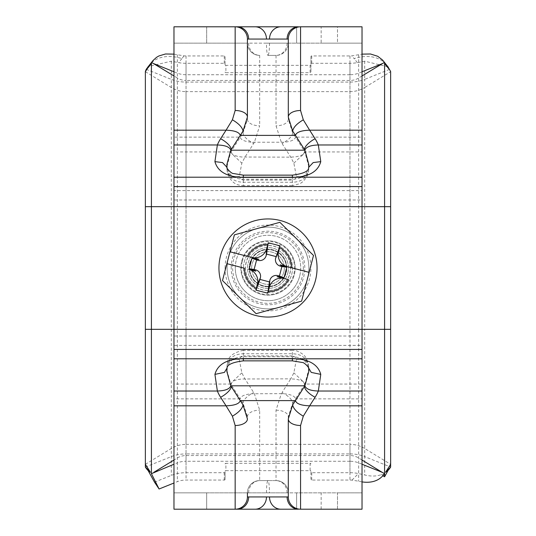 <?xml version="1.0" encoding="UTF-8"?>
<svg xmlns="http://www.w3.org/2000/svg" width="536" height="536" viewBox="0 0 536 536"><rect width="100%" height="100%" fill="white"/><g stroke="black" fill="none" stroke-linecap="round" stroke-linejoin="round"><path stroke-width="0.4" stroke-dasharray="2.68 2.01" d="M362.028 481.891A40.883 26.559 44.2 0 1 358.631 481.207L352.005 480.142A16.355 10.512 0 0 0 349.968 480.055L311.744 480.055A0.817 0.623 -0 0 1 310.927 479.432L310.927 472.075A0.817 0.623 180 0 0 311.744 472.698L349.968 472.698A27.798 17.869 180 0 1 358.417 473.543L364.701 474.97A40.883 26.559 -135.8 0 0 381.13 474.708L382.845 475.747M310.927 472.075L310.927 479.432M154.515 482.159L171.299 475.419A27.798 17.869 180 0 1 186.032 472.698L224.256 472.698A0.817 0.623 180 0 0 225.073 472.075L225.073 479.432A0.817 0.623 -0 0 1 224.256 480.055L186.032 480.055A16.355 10.512 0 0 0 177.369 481.656L173.972 483.016M225.073 479.432L225.073 472.075M225.891 470.662L310.11 470.662L310.11 463.305L225.891 463.305L225.891 470.662A0.817 0.623 180 0 0 225.073 471.291M310.927 471.291A0.817 0.623 180 0 0 310.11 470.662M310.11 463.305A0.817 0.623 -0 0 1 310.927 463.928M225.073 463.928A0.817 0.623 -0 0 1 225.891 463.305M173.972 54.136L184.016 55.865A16.355 10.512 180 0 0 186.032 55.945L224.256 55.945A0.817 0.623 180 0 1 225.073 56.568L225.073 63.925A0.817 0.623 0 0 0 224.256 63.302L186.032 63.302A27.798 17.869 0 0 1 178.622 62.652L171.299 61.184L148.258 66.571M225.073 63.925L225.073 64.709A0.817 0.623 0 0 0 225.891 65.338L225.891 72.695A0.817 0.623 180 0 1 225.073 72.072M225.891 72.695L310.11 72.695L310.11 65.338L225.891 65.338M310.11 65.338A0.817 0.623 0 0 0 310.927 64.709L310.927 72.072A0.817 0.623 180 0 1 310.11 72.695M310.927 72.072L310.927 56.568A0.817 0.623 180 0 1 311.744 55.945L349.968 55.945A16.355 10.512 180 0 0 351.985 55.865L362.028 54.136M387.97 66.819L364.701 61.184L357.378 62.652A27.798 17.869 0 0 1 349.968 63.302L311.744 63.302A0.817 0.623 0 0 0 310.927 63.925M225.073 64.709L225.073 56.568M310.927 56.568L310.927 64.709M286.398 268A18.398 18.398 0 0 0 258.801 252.067A18.398 18.398 0 0 0 258.801 283.933A18.398 18.398 0 0 0 286.398 268A18.398 18.398 0 0 1 258.801 283.933A18.398 18.398 0 0 1 258.801 252.067A18.398 18.398 0 0 1 286.398 268M243.471 268A24.529 24.529 0 0 0 268 292.529A24.529 24.529 0 0 0 292.529 268A24.529 24.529 0 0 0 268 243.471A24.529 24.529 0 0 0 243.471 268A24.529 24.529 0 0 0 268 292.529A24.529 24.529 0 0 0 292.529 268A24.529 24.529 0 0 0 268 243.471A24.529 24.529 0 0 0 243.471 268M225.073 268A42.927 42.927 0 0 1 268 225.073A42.927 42.927 0 0 1 310.927 268A42.927 42.927 0 0 1 268 310.927A42.927 42.927 0 0 1 225.073 268M383.943 474.608L381.13 474.708M184.016 55.865L181.892 58.598A40.883 28.06 37.6 0 0 149.98 64.38M386.007 64.36A40.883 28.06 -37.6 0 0 354.108 58.598L351.985 55.865M295.175 268A27.175 27.175 0 0 0 254.412 244.47A27.175 27.175 0 0 0 254.412 291.53A27.175 27.175 0 0 0 295.175 268A27.175 27.175 0 0 1 268 295.175A27.175 27.175 0 0 1 240.825 268A27.175 27.175 0 0 1 268 240.825A27.175 27.175 0 0 1 295.175 268M173.972 177.208L173.972 492.845L362.028 492.845L296.616 492.845L337.499 492.845L337.499 509.2L362.028 509.2L300.562 509.2A12.268 12.268 0 0 1 288.301 496.932L247.418 496.932M298.478 509.2L362.028 509.2L362.028 492.845L337.499 492.845L337.499 509.2L206.675 509.2L206.675 492.845L173.972 492.845L173.972 509.2L206.675 509.2L173.972 509.2L206.675 509.2L206.675 492.845L173.972 492.845L288.301 492.845A12.268 12.268 0 0 0 276.033 480.584A12.268 12.268 0 0 1 288.301 492.845L362.028 492.845L362.028 186.582M308.883 268A40.883 40.883 0 0 0 268 227.117A40.883 40.883 0 0 0 227.117 268A40.883 40.883 0 0 0 268 308.883A40.883 40.883 0 0 0 308.883 268M266.472 492.845C266.56 485.415 267.042 481.328 267.913 480.584L276.033 480.584L276.033 410.194L281.346 393.652L284.254 393.766A12.268 4.516 32.5 0 0 282.057 392.499L290.753 378.852L296.026 379.227L300.535 380.299L303.162 381.552L304.904 384.064L308.85 369.043L308.595 365.438C306.766 357.981 301.359 354.082 292.375 353.733L243.317 353.733L243.317 355.897L240.945 356.634L239.264 359.422L241.843 372.862L244.939 378.852L253.655 392.506A44.97 40.703 0 0 1 254.359 393.652L259.685 410.208L259.685 480.584L267.913 480.584C268.878 481.328 269.407 485.415 269.507 492.845M226.869 370.249L230.788 384.064L232.557 381.532L233.743 380.868L237.756 379.568L241.736 378.986L290.753 378.852L293.855 372.855L296.428 359.422L295.383 357.184L292.375 355.897L292.375 350.323L243.317 350.323L243.317 353.733C234.339 354.082 228.926 357.981 227.09 365.438L226.842 369.431M173.972 391.019L173.972 384.064L230.788 384.064A32.703 29.601 180 0 0 231.224 384.768L240.222 398.864C240.724 396.198 244.47 394.496 251.458 393.766L281.346 393.652A44.97 40.703 0 0 1 282.057 392.499M288.301 492.845L288.301 416.747L292.676 403.072C292.308 400.037 289.5 396.935 284.254 393.766C291.236 394.496 294.981 396.198 295.483 398.864L304.475 384.754A32.703 29.601 180 0 0 304.904 384.064L362.028 384.064L362.028 391.019M226.956 369.063L227.09 367.957C228.926 360.808 234.333 357.07 243.317 356.735L292.375 356.735C301.353 357.07 306.76 360.808 308.595 367.957L308.736 369.063M259.685 480.584A12.268 12.268 0 0 0 247.418 492.845A12.268 12.268 0 0 1 259.685 480.584L276.033 480.584M173.972 405.819L173.972 398.864L240.222 398.864L243.029 403.079L247.418 416.767L247.418 418.951M296.428 176.579C303.818 177.074 307.872 175.071 308.595 170.562L308.555 171.192C308.703 173.664 306.9 177.094 303.162 181.483L300.18 183.62L292.375 185.67L292.375 180.103L295.383 178.816L296.428 176.579L293.855 163.145L290.753 157.149L282.057 143.501A44.97 40.703 180 0 1 281.346 142.348L276.033 125.806L276.033 55.416L267.913 55.416C267.042 54.672 266.56 50.585 266.472 43.155L247.418 43.155A12.268 12.268 0 0 0 259.685 55.416A12.268 12.268 0 0 1 247.418 43.155L247.418 119.233L243.029 132.921L231.224 151.232A32.703 29.601 -0 0 0 230.788 151.936L226.842 166.957L227.09 170.562C228.932 178.019 234.339 181.918 243.317 182.267L292.375 182.267C301.359 181.918 306.766 178.019 308.595 170.562L308.85 166.957L304.904 151.936L303.162 154.448L300.535 155.701L296.026 156.773L290.753 157.149L241.736 157.014L237.756 156.432L233.743 155.132L232.557 154.469L230.788 151.936L173.972 151.936L173.972 190.608L362.028 190.608L362.028 177.208M173.972 186.582L173.972 199.975L362.028 199.975L362.028 151.936L304.904 151.936A32.703 29.601 -0 0 0 304.475 151.246L295.483 137.136C294.981 139.802 291.236 141.504 284.254 142.234L251.458 142.234C244.47 141.504 240.724 139.802 240.222 137.136L173.972 137.136L173.972 144.981M308.736 166.964L308.595 168.043C306.766 175.192 301.359 178.93 292.375 179.265L243.317 179.265C234.339 178.93 228.932 175.192 227.09 168.043L226.956 166.964M243.029 132.921C243.404 135.956 246.212 139.059 251.458 142.234A12.268 4.516 -147.5 0 0 253.655 143.494L244.939 157.149L241.843 163.138L239.264 176.579L240.945 179.366L243.317 180.103L292.375 180.103M362.028 144.981L362.028 137.136L295.483 137.136L292.676 132.928L288.301 119.253L288.301 117.069M321.144 43.155L362.028 43.155L362.028 26.8L337.499 26.8L337.499 43.155L362.028 43.155L321.144 43.155L321.144 26.8L300.562 26.8A12.268 12.268 0 0 0 288.301 39.068L247.418 39.068A12.268 12.268 0 0 0 235.157 26.8M206.675 43.155L206.675 26.8L173.972 26.8L173.972 43.155L173.972 26.8L206.675 26.8L206.675 43.155L206.675 26.8L173.972 26.8L173.972 43.155L337.499 43.155L337.499 26.8L362.028 26.8L362.028 43.155L288.301 43.155A12.268 12.268 0 0 1 276.033 55.416A12.268 12.268 0 0 0 288.301 43.155L266.472 43.155M269.507 43.155C269.407 50.585 268.878 54.672 267.913 55.416L276.033 55.416M247.418 119.233A12.268 6.559 180 0 0 259.685 125.793L254.359 142.348A44.97 40.703 180 0 1 253.655 143.494M292.676 403.072L295.483 398.864L362.028 398.864L362.028 405.819M173.972 26.8L173.972 43.155L247.418 43.155M173.972 43.155L173.972 130.181M362.028 492.845L362.028 509.2M362.028 130.181L362.028 26.8L296.616 26.8L296.616 43.155L296.616 26.8L298.478 26.8M321.144 26.8L206.675 26.8M321.144 509.2L321.144 492.845M296.616 509.2L296.616 492.845L296.616 509.2M173.972 509.2L173.972 492.845M206.675 509.2L206.675 492.845M362.028 43.155L362.028 26.8M173.972 358.792L173.972 345.392L362.028 345.392L362.028 358.792M173.972 349.418L173.972 336.025L362.028 336.025L362.028 349.418M278.867 307.409L256.114 313.687L222.494 280.549L234.379 234.869L279.886 222.313L313.506 255.451L301.621 301.132L278.867 307.409A40.883 40.883 0 0 0 307.564 278.291A40.883 40.883 0 0 1 257.709 307.564A40.883 40.883 0 0 1 228.436 257.709A40.883 40.883 0 0 1 278.291 228.436A40.883 40.883 0 0 1 307.564 278.291A40.883 40.883 0 0 0 257.133 228.591A40.883 40.883 0 0 0 239.304 297.118A40.883 40.883 0 0 0 278.867 307.409M291.604 267.806L309.111 272.355M244.396 268.194L226.889 263.645M287.785 273.146A20.442 20.442 0 0 0 273.146 248.215A20.442 20.442 0 0 0 248.215 262.854A20.442 20.442 0 0 0 262.854 287.785A20.442 20.442 0 0 0 287.785 273.146A20.442 20.442 0 0 1 262.854 287.785A20.442 20.442 0 0 1 248.215 262.854A20.442 20.442 0 0 1 273.146 248.215A20.442 20.442 0 0 1 287.785 273.146M283.825 272.114A16.355 16.355 0 0 1 263.886 283.825A16.355 16.355 0 0 1 252.175 263.886A16.355 16.355 0 0 1 272.114 252.175A16.355 16.355 0 0 1 283.825 272.114A16.355 16.355 0 0 0 272.114 252.175A16.355 16.355 0 0 0 252.175 263.886A16.355 16.355 0 0 0 263.886 283.825A16.355 16.355 0 0 0 283.825 272.114M246.238 262.339A22.485 22.485 0 0 0 262.339 289.762A22.485 22.485 0 0 0 289.762 273.661A22.485 22.485 0 0 0 273.661 246.238A22.485 22.485 0 0 0 246.238 262.339M242.285 261.313A26.572 26.572 0 0 0 261.313 293.715A26.572 26.572 0 0 0 293.715 274.687A26.572 26.572 0 0 0 274.687 242.285A26.572 26.572 0 0 0 242.285 261.313M299.651 276.234A32.703 32.703 0 0 1 259.766 299.651A32.703 32.703 0 0 1 236.349 259.766A32.703 32.703 0 0 1 276.234 236.349A32.703 32.703 0 0 1 299.651 276.234A32.703 32.703 0 0 0 276.234 236.349A32.703 32.703 0 0 0 236.349 259.766A32.703 32.703 0 0 0 259.766 299.651A32.703 32.703 0 0 0 299.651 276.234M311.744 472.698L311.744 480.055M362.028 464.23L358.631 462.863A16.355 10.512 0 0 0 349.968 461.268L349.968 480.055M362.028 460.035L358.631 457.965A16.355 15.966 0 0 0 349.968 455.54L349.968 461.268L186.032 461.268L186.032 480.055M224.256 480.055L224.256 472.698M224.256 63.302L224.256 55.945M181.892 58.598L178.622 62.652M349.968 63.302L349.968 91.636A27.798 27.142 180 0 0 364.701 87.509L364.701 206.675L390.644 206.675M186.032 63.302L186.032 82.088L349.968 82.088A27.798 17.869 180 0 0 364.701 79.375L364.701 87.509L390.644 71.677M311.744 55.945L311.744 63.302M357.378 62.652L354.108 58.598M145.357 467.05L171.299 456.625A27.798 17.869 180 0 1 186.032 453.912L186.032 472.698M145.357 464.323L171.299 448.491A27.798 27.142 180 0 1 186.032 444.364L186.032 453.912L349.968 453.912L349.968 472.698M231.204 268A36.796 36.796 0 0 1 286.398 236.135A36.796 36.796 0 0 1 286.398 299.865A36.796 36.796 0 0 1 231.204 268M145.357 206.675L349.968 206.675L349.968 455.54L186.032 455.54A16.355 15.966 0 0 0 177.369 457.965L173.972 460.035M362.028 75.965L358.631 78.035L358.631 206.675L186.032 206.675L186.032 329.325L364.701 329.325L364.701 448.491L390.644 464.323M245.408 268A22.592 22.592 0 0 0 268 290.592A22.592 22.592 0 0 0 290.592 268A22.592 22.592 0 0 0 268 245.408A22.592 22.592 0 0 0 245.408 268M352.005 480.142L358.417 473.543M145.357 329.325L362.028 329.325L358.631 329.325L358.631 481.207M146.228 69.305L171.299 79.375L171.299 475.419M145.357 71.677L171.299 87.509A27.798 27.142 180 0 0 186.032 91.636L186.032 444.364L349.968 444.364L349.968 453.912A27.798 17.869 180 0 1 364.701 456.625L364.701 474.97M171.299 61.184L171.299 79.375A27.798 17.869 180 0 0 186.032 82.088L186.032 91.636L349.968 91.636L349.968 444.364A27.798 27.142 180 0 1 364.701 448.491L364.701 456.625L390.644 467.05M358.631 54.806L358.631 78.035A16.355 15.966 -0 0 1 349.968 80.46L186.032 80.46L186.032 206.675L173.972 206.675L362.028 206.675L358.631 206.675L358.631 329.325L186.032 329.325L186.032 461.268A16.355 10.512 0 0 0 177.369 462.863L177.369 481.656M362.028 71.77L358.631 73.137A16.355 10.512 0 0 1 349.968 74.732L349.968 206.675L364.701 206.675L364.701 329.325L390.644 329.325M349.968 55.945L349.968 74.732L186.032 74.732A16.355 10.512 0 0 1 177.369 73.137L173.972 71.77M186.032 55.945L186.032 80.46A16.355 15.966 -0 0 1 177.369 78.035L177.369 462.863L173.972 464.23M177.369 54.806L177.369 78.035L173.972 75.965M364.701 61.184L364.701 79.375L389.773 69.305M303.349 268A35.349 35.349 0 0 1 250.325 298.612A35.349 35.349 0 0 1 250.325 237.388A35.349 35.349 0 0 1 303.349 268M235.297 268A32.703 32.703 0 0 1 268 235.297A32.703 32.703 0 0 1 300.703 268A32.703 32.703 0 0 1 268 300.703A32.703 32.703 0 0 1 235.297 268M241.843 372.862L232.564 381.525A12.268 4.516 -32.5 0 0 231.224 384.768M239.264 359.422C231.874 358.926 227.82 360.929 227.09 365.438L226.842 369.043M243.029 403.079C243.404 400.044 246.212 396.942 251.458 393.766A12.268 4.516 147.5 0 1 253.655 392.506M304.475 384.754A12.268 4.516 32.5 0 0 303.162 381.552L293.855 372.855M276.033 410.194A12.268 6.559 180 0 1 288.301 416.747M247.418 416.767A12.268 6.559 180 0 1 259.685 410.208M293.855 163.145L303.155 154.455M308.555 171.192L308.85 166.957M292.676 132.928C292.308 135.963 289.5 139.065 284.254 142.234A12.268 4.516 -32.5 0 1 282.057 143.501M303.162 154.448A12.268 4.516 147.5 0 0 304.475 151.246M231.224 151.232A12.268 4.516 -147.5 0 0 232.557 154.469L241.843 163.138M308.595 168.043L308.649 167.386M227.09 168.043L227.043 167.386M292.375 179.265L292.375 177.208M243.317 177.208L243.317 179.265M243.317 356.735L243.317 358.792M292.375 358.792L292.375 356.735M248.644 43.155A12.268 11.35 -90 0 0 259.987 55.416M259.685 55.416L259.685 125.793M287.108 43.155A12.268 11.37 -90 0 1 275.739 55.416M288.301 119.253A12.268 6.559 0 0 1 276.033 125.806M243.317 180.103L243.317 185.677L292.375 185.677M239.264 176.579C231.874 177.074 227.813 175.071 227.09 170.562L227.137 171.198C230.312 182.863 236.343 185.248 243.317 185.67M287.108 492.845A12.268 11.37 90 0 0 275.739 480.584M248.644 492.845A12.268 11.35 90 0 1 259.987 480.584M292.375 355.897L243.317 355.897M296.428 359.422C303.818 358.926 307.872 360.929 308.595 365.438L308.555 364.808C307.061 359.334 305.272 355.911 303.182 354.544C298.981 351.435 295.383 350.035 292.375 350.323M249.803 263.263A18.807 18.807 0 0 1 272.737 249.803A18.807 18.807 0 0 1 286.197 272.737A18.807 18.807 0 0 1 263.263 286.197A18.807 18.807 0 0 1 249.803 263.263A18.807 18.807 0 0 0 263.263 286.197A18.807 18.807 0 0 0 286.197 272.737A18.807 18.807 0 0 0 272.737 249.803A18.807 18.807 0 0 0 249.803 263.263M226.842 166.957L227.137 171.192M243.317 350.323C232.577 352.601 227.184 357.432 227.137 364.808M308.85 369.043L308.555 364.808"/><path stroke-width="0.8" d="M173.972 483.016L159.085 489L151.42 473.683L173.972 464.23M147.822 470.253L150.469 472.303L145.357 467.05A40.883 26.559 135.8 0 0 147.822 470.253A40.883 26.559 135.8 0 0 148.097 470.541L154.515 482.159L159.085 489M382.845 475.747L384.58 476.785L388.178 470.253A40.883 26.559 -135.8 0 0 390.644 467.05L385.531 472.303L387.903 470.541A40.883 26.559 -135.8 0 0 388.178 470.253M362.028 464.23L382.128 472.303L384.399 473.583L383.943 474.608M384.399 473.583A40.883 26.559 44.2 0 1 382.114 476.497A40.883 26.559 44.2 0 1 362.028 481.891M149.457 65.023A40.883 28.06 37.6 0 0 147.226 68.755L151.42 63.603L151.614 62.424L153.015 60.508L156.546 57.325L158.931 55.938L165.524 53.982L173.972 54.136M149.98 64.38A40.883 28.06 37.6 0 0 149.477 65.01L152.646 60.963M148.258 66.571L146.228 69.305L145.357 71.523L147.226 68.755L145.357 71.677L145.357 467.05M151.42 63.603L151.42 473.683M362.028 54.136L370.477 53.989L377.739 56.287L382.557 60.025L384.386 62.424L384.58 63.603L388.774 68.755A40.883 28.06 -37.6 0 0 386.53 65.01A40.883 28.06 -37.6 0 0 386.496 64.97A40.883 28.06 -37.6 0 0 386.007 64.36M390.644 71.523L387.97 66.819M384.58 63.603L384.58 329.325L362.028 329.325L362.028 509.2L300.562 509.2A12.268 12.268 0 0 1 288.301 496.932L247.418 496.932A12.268 12.268 0 0 1 235.157 509.2L298.478 509.2A12.268 11.37 90 0 1 287.108 496.932M390.644 71.677L390.644 467.05M362.028 75.965L384.392 62.417M384.58 476.785L384.58 329.325L390.644 329.325M151.608 62.417L173.972 75.965M288.301 43.155L288.301 117.069L292.676 131.086L295.483 135.394C296.334 132.231 301.058 130.496 309.641 130.181L303.302 119.816L300.562 110.51A12.268 6.559 180 0 0 288.301 117.069L288.301 39.068A12.268 12.268 0 0 1 300.562 26.8L362.028 26.8L362.028 329.325L173.972 329.325L173.972 509.2L235.157 509.2A12.268 12.268 0 0 0 247.418 496.932L247.418 492.845M288.301 39.068L247.418 39.068A12.268 12.268 0 0 0 235.157 26.8L173.972 26.8L173.972 329.325L145.357 329.325M226.842 369.431L226.869 370.249M239.076 358.792C225.529 359.911 217.475 365.103 214.923 374.383L217.368 391.025M308.736 369.063L308.85 371.408L304.904 385.806A32.703 29.601 0 0 1 304.475 386.49L292.676 404.915L288.301 418.931A12.268 6.559 -0 0 0 300.562 425.49L303.302 416.184L309.641 405.819C301.058 405.504 296.334 403.769 295.483 400.606L240.222 400.606C239.364 403.769 234.641 405.504 226.058 405.819L232.41 416.197L235.157 425.51A12.268 6.559 -0 0 0 247.418 418.951L243.029 404.921L231.224 386.503A32.703 29.601 0 0 1 230.788 385.806L226.842 371.408L226.956 369.063M304.475 386.49A12.268 4.516 32.5 0 0 315.101 397.256A44.97 40.703 180 0 0 318.33 391.019C310.491 390.784 306.016 389.049 304.904 385.806L230.788 385.806C229.676 389.049 225.2 390.784 217.361 391.019A44.97 40.703 180 0 0 220.604 397.277L226.058 405.819L173.972 405.819M362.028 391.019L318.33 391.019L320.769 374.383C318.203 365.117 310.156 359.917 296.622 358.792L173.972 358.792M288.301 418.931L288.301 496.932M217.368 144.975L214.923 161.617C217.489 170.884 225.535 176.083 239.069 177.208L296.622 177.208C310.163 176.089 318.216 170.897 320.769 161.617L318.324 144.975A44.97 40.703 -0 0 0 315.101 138.744L309.641 130.181L362.028 130.181M226.956 166.964L226.842 164.586L230.788 150.194A32.703 29.601 180 0 1 231.224 149.497L243.029 131.079L247.418 117.049A12.268 6.559 180 0 0 235.157 110.49L232.41 119.803L226.058 130.181C234.641 130.496 239.364 132.231 240.222 135.394L295.483 135.394L304.475 149.511A32.703 29.601 180 0 1 304.904 150.194L308.85 164.586L308.736 166.964M231.224 149.497A12.268 4.516 -147.5 0 0 220.604 138.724A44.97 40.703 -0 0 0 217.361 144.981C225.194 145.216 229.676 146.951 230.788 150.194L304.904 150.194C306.016 146.951 310.491 145.216 318.33 144.981L362.028 144.981M247.418 117.049L247.418 39.068M287.108 39.068A12.268 11.37 -90 0 1 298.478 26.8L235.157 26.8L235.157 110.49M279.886 222.313L313.506 255.451L309.111 272.355L291.604 267.806A23.604 23.604 0 0 0 279.671 247.485L280.087 245.863L274.171 244.282L268.228 242.781L267.806 244.396A23.604 23.604 0 0 0 247.485 256.329L229.978 251.773L234.379 234.869L279.886 222.313M309.111 272.355L301.621 301.132L256.114 313.687L222.494 280.549L226.889 263.645L244.396 268.194A23.604 23.604 0 0 0 256.329 288.515L255.913 290.137L267.772 293.219L268.194 291.604A23.604 23.604 0 0 0 288.515 279.671L277.045 276.69A8.991 8.991 0 0 1 280.596 276.891L284.04 277.782L286.773 267.27L283.33 266.372A8.991 8.991 0 0 1 280.134 264.817L291.604 267.806L280.134 264.817M288.515 279.671L277.045 276.69M256.329 288.515L257.434 284.261A12.268 12.268 0 0 0 248.65 269.307L255.866 271.183L248.65 269.307M226.889 263.645L229.978 251.773L258.955 259.31A8.991 8.991 0 0 1 255.404 259.109L251.96 258.218L249.227 268.73L252.67 269.628A8.991 8.991 0 0 1 255.866 271.183M279.671 247.485L278.566 251.739A12.268 12.268 0 0 0 287.35 266.694M280.087 245.863L275.631 258.158A6.539 6.539 0 0 0 280.315 266.131L281.896 266.546L279.424 276.04L277.842 275.631A6.539 6.539 0 0 0 269.869 280.315L269.454 281.896L259.96 279.424L260.369 277.842A6.539 6.539 0 0 0 255.685 269.869L254.104 269.454L256.577 259.96L258.158 260.369A6.539 6.539 0 0 0 266.131 255.685L266.546 254.104L276.04 256.577M247.485 256.329L258.955 259.31M249.227 268.73L254.104 269.454M251.739 257.434A12.268 12.268 0 0 0 266.694 248.65L267.806 244.396M284.261 278.566A12.268 12.268 0 0 0 269.307 287.35L268.194 291.604M284.04 277.782L279.424 276.04M286.773 267.27L281.896 266.546M267.772 293.219L269.454 281.896M255.913 290.137L259.96 279.424M251.96 258.218L256.577 259.96M268.228 242.781L266.546 254.104M390.644 206.675L145.357 206.675M382.128 63.697L362.028 71.77M390.644 464.323L385.531 472.303M150.469 472.303L145.357 464.323M173.972 460.035L153.872 472.303M382.128 472.303L362.028 460.035M173.972 71.77L153.872 63.697M218.943 268A49.057 49.057 0 0 0 292.529 310.485A49.057 49.057 0 0 0 292.529 225.515A49.057 49.057 0 0 0 218.943 268M227.09 367.957L224.437 372.406L214.923 374.383M308.595 367.957L311.255 372.406L320.769 374.383M362.028 358.792L296.622 358.792A28.616 16.402 180 0 0 292.375 358.611L292.375 360.862L243.317 360.862L243.317 358.611A28.616 16.402 180 0 0 239.069 358.792M292.375 358.611L243.317 358.611M292.676 404.915C293.313 408.593 296.857 412.352 303.302 416.184M243.029 404.921C242.399 408.6 238.855 412.358 232.41 416.197M173.972 177.208L239.069 177.208A28.616 16.402 -0 0 0 243.317 177.389L243.317 175.145L292.375 175.138C303.597 173.704 309.024 171.118 308.649 167.373L313.171 162.582L320.769 161.617M243.317 175.145L233.328 173.503C231.137 173.731 225.529 167.031 227.043 167.373L222.514 162.582L214.923 161.617M243.317 177.389L292.375 177.389A28.616 16.402 -0 0 0 296.622 177.208L362.028 177.208M292.375 175.145L292.375 177.389M243.029 131.079C242.393 127.401 238.855 123.642 232.41 119.803M292.676 131.086C293.313 127.407 296.857 123.649 303.302 119.816M304.475 149.511A12.268 4.516 -32.5 0 1 315.101 138.744M173.972 130.181L226.058 130.181L220.604 138.724M248.644 39.068A12.268 11.35 -90 0 0 237.294 26.8M266.472 39.068A12.268 11.35 -90 0 0 255.129 26.8M269.507 39.068A12.268 11.37 -90 0 1 280.877 26.8M300.562 110.51L300.562 26.8M362.028 186.582L173.972 186.582M217.361 144.981L173.972 144.981M231.224 386.503A12.268 4.516 147.5 0 1 220.604 397.277M362.028 405.819L309.641 405.819L315.101 397.256M300.562 509.2L300.562 425.49M269.507 496.932A12.268 11.37 90 0 0 280.877 509.2M266.472 496.932A12.268 11.35 90 0 1 255.129 509.2M248.644 496.932A12.268 11.35 90 0 1 237.294 509.2M235.157 425.51L235.157 509.2M217.361 391.019L173.972 391.019M362.028 349.418L173.972 349.418M278.566 251.739L275.631 258.158M252.67 269.628L255.685 269.869M257.434 284.261L260.369 277.842M269.307 287.35L269.869 280.315M280.596 276.891L277.842 275.631M255.404 259.109L258.158 260.369M266.694 248.65L266.131 255.685M283.33 266.372L280.315 266.131M382.114 476.497L383.943 474.615M147.695 67.255L149.47 65.037M383.354 60.97L386.516 65.023M388.252 67.168L386.496 64.97M243.317 360.862C232.095 362.296 226.668 364.882 227.043 368.634L226.842 371.408M308.85 371.408L308.649 368.634C310.163 368.976 304.555 362.269 302.364 362.497L292.375 360.862M308.649 167.386L308.85 164.586M226.842 164.586L227.043 167.386"/></g></svg>
